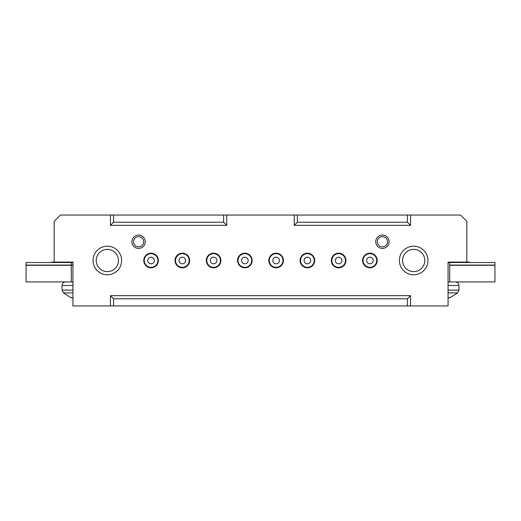 <?xml version="1.0" encoding="UTF-8"?>
<svg xmlns="http://www.w3.org/2000/svg" width="521" height="521" viewBox="0 0 521 521"><rect width="100%" height="100%" fill="white"/><g stroke="black" fill="none" stroke-linecap="round" stroke-linejoin="round"><path stroke-width="0.78" d="M151.09 257.198A3.302 3.302 0 0 0 147.788 260.5A3.302 3.302 0 0 0 151.09 263.802A3.302 3.302 0 0 0 154.392 260.5A3.302 3.302 0 0 0 151.09 257.198M151.09 253.668A6.832 6.832 0 0 0 144.258 260.5A6.832 6.832 0 0 0 151.09 267.332A6.832 6.832 0 0 0 157.922 260.5A6.832 6.832 0 0 0 151.09 253.668M413.674 274.795A14.295 14.295 0 0 1 399.379 260.5A14.295 14.295 0 0 1 413.674 246.205A14.295 14.295 0 0 1 427.969 260.5A14.295 14.295 0 0 1 413.674 274.795M413.674 249.383A11.117 11.117 0 0 0 402.557 260.5A11.117 11.117 0 0 0 413.674 271.617A11.117 11.117 0 0 0 424.791 260.5A11.117 11.117 0 0 0 413.674 249.383M107.326 274.795A14.295 14.295 0 0 1 93.031 260.5A14.295 14.295 0 0 1 107.326 246.205A14.295 14.295 0 0 1 121.621 260.5A14.295 14.295 0 0 1 107.326 274.795M107.326 249.383A11.117 11.117 0 0 0 96.209 260.5A11.117 11.117 0 0 0 107.326 271.617A11.117 11.117 0 0 0 118.443 260.5A11.117 11.117 0 0 0 107.326 249.383M138.586 248.413A6.669 6.669 0 0 1 131.917 241.744A6.669 6.669 0 0 1 138.586 235.075A6.669 6.669 0 0 1 145.255 241.744A6.669 6.669 0 0 1 138.586 248.413M138.586 236.664A5.08 5.08 0 0 0 133.506 241.744A5.08 5.08 0 0 0 138.586 246.824A5.08 5.08 0 0 0 143.666 241.744A5.08 5.08 0 0 0 138.586 236.664M382.414 248.413A6.669 6.669 0 0 1 375.745 241.744A6.669 6.669 0 0 1 382.414 235.075A6.669 6.669 0 0 1 389.083 241.744A6.669 6.669 0 0 1 382.414 248.413M382.414 236.664A5.08 5.08 0 0 0 377.334 241.744A5.08 5.08 0 0 0 382.414 246.824A5.08 5.08 0 0 0 387.494 241.744A5.08 5.08 0 0 0 382.414 236.664M369.91 267.807A7.307 7.307 0 0 1 362.603 260.5A7.307 7.307 0 0 1 369.91 253.193A7.307 7.307 0 0 1 377.217 260.5A7.307 7.307 0 0 1 369.91 267.807M338.65 267.807A7.307 7.307 0 0 1 331.343 260.5A7.307 7.307 0 0 1 338.65 253.193A7.307 7.307 0 0 1 345.957 260.5A7.307 7.307 0 0 1 338.65 267.807M307.39 267.807A7.307 7.307 0 0 1 300.083 260.5A7.307 7.307 0 0 1 307.39 253.193A7.307 7.307 0 0 1 314.697 260.5A7.307 7.307 0 0 1 307.39 267.807M276.13 267.807A7.307 7.307 0 0 1 268.823 260.5A7.307 7.307 0 0 1 276.13 253.193A7.307 7.307 0 0 1 283.437 260.5A7.307 7.307 0 0 1 276.13 267.807M244.87 267.807A7.307 7.307 0 0 1 237.563 260.5A7.307 7.307 0 0 1 244.87 253.193A7.307 7.307 0 0 1 252.177 260.5A7.307 7.307 0 0 1 244.87 267.807M213.61 267.807A7.307 7.307 0 0 1 206.303 260.5A7.307 7.307 0 0 1 213.61 253.193A7.307 7.307 0 0 1 220.917 260.5A7.307 7.307 0 0 1 213.61 267.807M182.35 267.807A7.307 7.307 0 0 1 175.043 260.5A7.307 7.307 0 0 1 182.35 253.193A7.307 7.307 0 0 1 189.657 260.5A7.307 7.307 0 0 1 182.35 267.807M151.09 267.807A7.307 7.307 0 0 1 143.783 260.5A7.307 7.307 0 0 1 151.09 253.193A7.307 7.307 0 0 1 158.397 260.5A7.307 7.307 0 0 1 151.09 267.807M407.422 215.043L297.387 215.043L297.387 222.22L407.422 222.22L407.422 215.043L460.564 215.043L466.816 221.295L466.816 262.089L448.06 262.089L448.06 305.957L407.422 305.957L407.422 298.78L113.578 298.78L113.578 305.957L407.422 305.957M410.548 215.043L410.548 225.346L294.261 225.346L294.261 215.043L226.739 215.043L226.739 225.346L110.452 225.346L110.452 215.043L60.436 215.043L54.184 221.295L54.184 262.089L72.94 262.089L72.94 305.957L110.452 305.957L110.452 295.654L410.548 295.654L410.548 305.957M113.578 305.957L110.452 305.957M294.261 215.043L297.387 215.043M110.452 215.043L113.578 215.043L113.578 222.22L223.613 222.22L223.613 215.043L113.578 215.043M223.613 215.043L226.739 215.043M297.387 222.22L294.261 225.346M410.548 225.346L407.422 222.22M407.422 298.78L410.548 295.654M110.452 295.654L113.578 298.78M226.739 225.346L223.613 222.22M113.578 222.22L110.452 225.346M182.35 257.198A3.302 3.302 0 0 0 179.048 260.5A3.302 3.302 0 0 0 182.35 263.802A3.302 3.302 0 0 0 185.652 260.5A3.302 3.302 0 0 0 182.35 257.198M213.61 257.198A3.302 3.302 0 0 0 210.308 260.5A3.302 3.302 0 0 0 213.61 263.802A3.302 3.302 0 0 0 216.912 260.5A3.302 3.302 0 0 0 213.61 257.198M244.87 257.198A3.302 3.302 0 0 0 241.568 260.5A3.302 3.302 0 0 0 244.87 263.802A3.302 3.302 0 0 0 248.172 260.5A3.302 3.302 0 0 0 244.87 257.198M276.13 257.198A3.302 3.302 0 0 0 272.828 260.5A3.302 3.302 0 0 0 276.13 263.802A3.302 3.302 0 0 0 279.432 260.5A3.302 3.302 0 0 0 276.13 257.198M307.39 257.198A3.302 3.302 0 0 0 304.088 260.5A3.302 3.302 0 0 0 307.39 263.802A3.302 3.302 0 0 0 310.692 260.5A3.302 3.302 0 0 0 307.39 257.198M338.65 257.198A3.302 3.302 0 0 0 335.348 260.5A3.302 3.302 0 0 0 338.65 263.802A3.302 3.302 0 0 0 341.952 260.5A3.302 3.302 0 0 0 338.65 257.198M369.91 257.198A3.302 3.302 0 0 0 366.608 260.5A3.302 3.302 0 0 0 369.91 263.802A3.302 3.302 0 0 0 373.212 260.5A3.302 3.302 0 0 0 369.91 257.198M182.35 253.668A6.832 6.832 0 0 0 175.518 260.5A6.832 6.832 0 0 0 182.35 267.332A6.832 6.832 0 0 0 189.182 260.5A6.832 6.832 0 0 0 182.35 253.668M213.61 253.668A6.832 6.832 0 0 0 206.778 260.5A6.832 6.832 0 0 0 213.61 267.332A6.832 6.832 0 0 0 220.442 260.5A6.832 6.832 0 0 0 213.61 253.668M244.87 253.668A6.832 6.832 0 0 0 238.038 260.5A6.832 6.832 0 0 0 244.87 267.332A6.832 6.832 0 0 0 251.702 260.5A6.832 6.832 0 0 0 244.87 253.668M276.13 253.668A6.832 6.832 0 0 0 269.298 260.5A6.832 6.832 0 0 0 276.13 267.332A6.832 6.832 0 0 0 282.962 260.5A6.832 6.832 0 0 0 276.13 253.668M307.39 253.668A6.832 6.832 0 0 0 300.558 260.5A6.832 6.832 0 0 0 307.39 267.332A6.832 6.832 0 0 0 314.222 260.5A6.832 6.832 0 0 0 307.39 253.668M338.65 253.668A6.832 6.832 0 0 0 331.818 260.5A6.832 6.832 0 0 0 338.65 267.332A6.832 6.832 0 0 0 345.482 260.5A6.832 6.832 0 0 0 338.65 253.668M369.91 253.668A6.832 6.832 0 0 0 363.078 260.5A6.832 6.832 0 0 0 369.91 267.332A6.832 6.832 0 0 0 376.742 260.5A6.832 6.832 0 0 0 369.91 253.668M448.06 281.939L449.688 281.939L448.06 281.939M448.06 292.893L457.601 292.893L458.949 290.112L458.949 285.482C458.727 283.339 457.542 282.161 455.406 281.939M448.06 298.09L450.704 297.289L457.601 292.893M450.046 297.289L448.06 298.175M72.94 290.112L62.051 290.112L63.399 292.893L72.94 292.893M63.399 292.893L70.296 297.289L72.94 298.129L71.032 297.289M71.312 262.089L71.312 262.532L51.683 262.532L51.683 262.089L72.94 262.089M71.312 262.532L72.94 262.532L71.312 262.532L71.312 265.072L72.94 265.072L26.05 265.072L26.05 262.532L71.312 262.532M449.688 262.532L494.95 262.532L494.95 265.072L449.688 265.072L449.688 262.532L469.317 262.532L469.317 262.089L449.688 262.089L449.688 262.532L448.06 262.532L449.688 262.532M449.688 265.072L494.95 265.293L449.688 265.072M26.05 265.072L71.312 265.293L26.05 265.072M72.94 265.293L26.05 265.293L26.05 281.939L71.312 281.939L71.312 265.293L72.94 265.293M72.94 281.939L71.312 281.939M494.95 281.939L449.688 281.939L449.688 265.293L494.95 265.293L494.95 281.939M448.06 262.089L449.688 262.089M448.06 285.482L458.942 285.482M448.06 290.112L458.942 290.112M62.051 290.112L62.051 285.482L72.94 285.482M62.051 285.482C62.273 283.339 63.458 282.161 65.594 281.939"/></g></svg>

